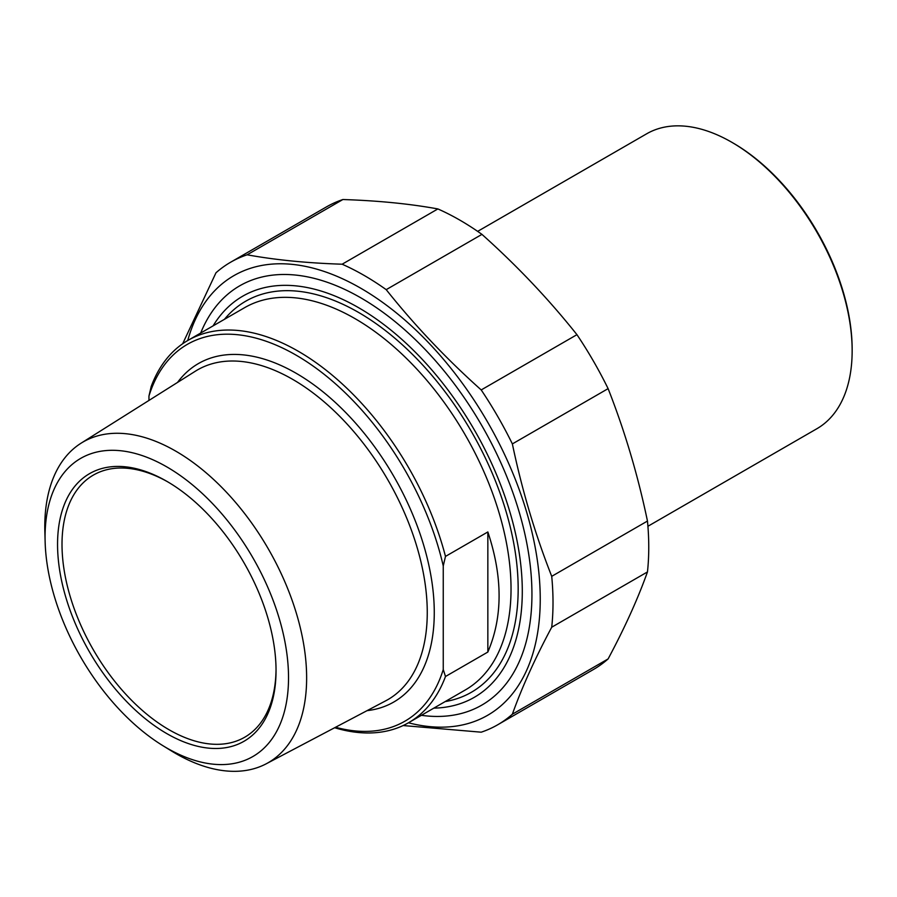 <?xml version="1.0" encoding="UTF-8"?>
<svg xmlns="http://www.w3.org/2000/svg" width="897" height="897" viewBox="0 0 897 897"><rect width="100%" height="100%" fill="white"/><g stroke="black" fill="none" stroke-linecap="round" stroke-linejoin="round"><path stroke-width="1.35" d="M608.11 658.925A267.059 154.183 60 0 1 593.444 669.498L497.7 724.776A267.059 154.183 -120 0 0 512.366 714.203L608.11 658.925C624.704 627.922 637.823 598.927 647.466 571.938L551.722 627.216A267.059 154.183 -120 0 0 551.722 576.334L647.466 521.056A267.059 154.183 60 0 1 647.466 571.938M403.123 725.55L481.207 732.187A267.059 154.183 -120 0 0 497.7 724.776M576.95 334.671A267.059 154.183 60 0 1 608.11 388.636L512.366 443.914A267.059 154.183 -120 0 0 481.207 389.937L576.95 334.671C548.751 299.228 517.087 265.804 481.947 234.375L386.203 289.653A267.059 154.183 -120 0 0 342.138 264.211L437.882 208.934A267.059 154.183 60 0 1 481.947 234.375M230.641 262.216L326.385 206.938A267.059 154.183 60 0 1 342.878 199.526L247.135 254.804A267.059 154.183 -120 0 0 230.641 262.216A267.059 154.183 -120 0 0 215.975 272.789L182.685 343.73M408.449 722.791A253.817 146.547 -120 0 0 487.676 422.195A253.817 146.547 -120 0 0 187.742 340.501M551.722 627.216C535.139 658.219 522.02 687.214 512.366 714.203M512.366 443.914C522.02 490.054 535.139 534.197 551.722 576.334M386.203 289.653C414.403 325.084 446.067 358.52 481.207 389.937M247.135 254.804C275.334 259.939 306.998 263.079 342.138 264.211M437.882 208.934C409.682 203.787 378.018 200.659 342.878 199.526M647.466 521.056C637.823 474.917 624.704 430.773 608.11 388.636M421.399 715.313A242.078 139.764 -120 0 0 531.943 594.285A242.078 139.764 -120 0 0 360.762 297.804A242.078 139.764 -120 0 0 200.693 333.022M487.845 652.052L487.845 531.955C502.836 576.984 502.836 617.013 487.845 652.052L445.484 676.506L443.253 669.554L443.253 565.94L445.484 556.409A220.707 127.43 -120 0 0 298.342 351.299A220.707 127.43 -120 0 0 187.989 340.367A220.707 127.43 -120 0 0 151.189 386.506L148.958 396.026L148.958 400.432M445.484 556.409L487.845 531.955M443.253 669.554A217.556 125.602 60 0 1 335.545 727.265M148.958 396.026A217.556 125.602 60 0 1 296.111 355.156A217.556 125.602 60 0 1 443.253 565.94M334.648 727.736A220.707 127.43 -120 0 0 408.696 722.646A220.707 127.43 -120 0 0 445.484 676.506M162.85 745.654L171.462 750.957A185.163 106.9 -120 0 0 175.711 753.491A185.163 106.9 -120 0 0 266.207 763.807A185.163 106.9 -120 0 0 297.221 616.161A185.163 106.9 -120 0 0 175.711 451.113A185.163 106.9 -120 0 0 81.1 443.174A185.163 106.9 -120 0 0 44.85 531.652L45.13 541.766A172.157 99.399 60 0 1 164.162 465.397A172.157 99.399 60 0 1 288.52 676.203A172.157 99.399 60 0 1 166.797 748.008A172.157 99.399 60 0 1 162.85 745.654A172.157 99.399 60 0 1 45.13 541.766M213.105 325.858A231.594 133.709 60 0 1 474.334 429.898A231.594 133.709 60 0 1 433.823 708.137M276.041 669.229A151.346 87.379 60 0 1 244.702 737.233A151.346 87.379 60 0 1 169.028 729.732A151.346 87.379 60 0 1 70.157 596.37A151.346 87.379 60 0 1 93.355 475.096A151.346 87.379 60 0 1 167.918 481.958M166.797 733.6A154.497 89.195 -120 0 0 276.041 670.519A154.497 89.195 -120 0 0 166.797 481.308A154.497 89.195 -120 0 0 57.554 544.378A154.497 89.195 -120 0 0 166.797 733.6M477.653 231.37L646.625 133.821A170.262 98.3 60 0 1 731.761 142.253L731.761 142.253A170.262 98.3 60 0 1 852.15 350.783A170.262 98.3 60 0 1 816.887 428.721L647.914 526.281M731.761 142.253L733.096 143.027L731.761 142.253M852.15 350.783L852.15 349.236A168.367 97.212 -120 0 0 733.096 143.027M367.03 710.659A195.4 112.82 -120 0 0 393.805 476.385A195.4 112.82 -120 0 0 177.528 382.436M81.1 443.174L195.378 371.19A190.355 109.905 60 0 1 292.657 379.353A190.355 109.905 60 0 1 417.576 549.031A190.355 109.905 60 0 1 385.699 700.826L266.207 763.807M187.989 340.367L244.612 307.671A220.707 127.43 60 0 1 354.965 318.603A220.707 127.43 60 0 1 499.158 513.095A220.707 127.43 60 0 1 465.319 689.95L408.696 722.646M445.159 701.589A225.752 130.345 -120 0 0 471.418 431.58A225.752 130.345 -120 0 0 224.452 319.31"/></g></svg>
